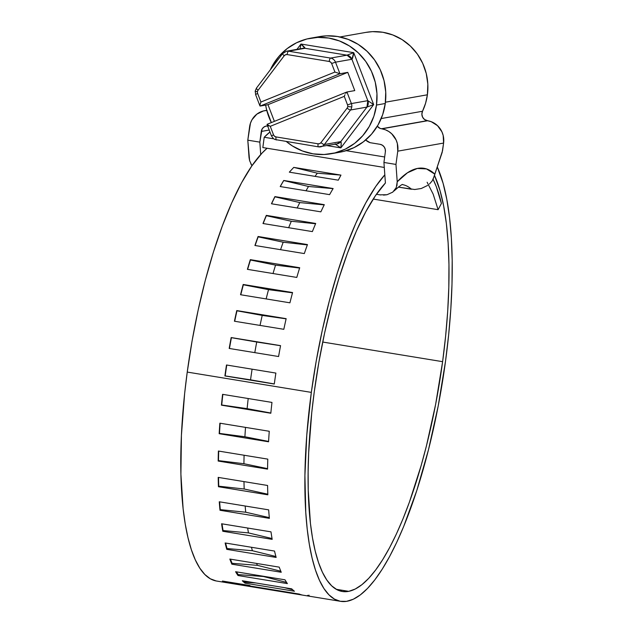 <?xml version="1.0" encoding="UTF-8"?>
<svg xmlns="http://www.w3.org/2000/svg" width="633" height="633" viewBox="0 0 633 633"><rect width="100%" height="100%" fill="white"/><g stroke="black" fill="none" stroke-linecap="round" stroke-linejoin="round"><path stroke-width="0.95" d="M365.787 32.41L372.584 31.65L382.846 32.267L392.816 34.965L402.129 39.634L410.421 46.09L417.376 54.098L422.717 63.34L426.246 73.468L427.829 84.086L427.394 94.792L425.59 103.242L422.52 111.258L381.193 118.561L422.52 111.258A54.778 52.294 -100 0 0 427.394 94.792L385.434 102.206L427.394 94.792A54.778 52.294 -100 0 0 366.009 32.37L339.992 36.959M267.055 110.419L263.431 110.949L256.856 114.146L251.997 119.748L250.454 123.198L247.796 140.17L259.831 142.14L260.725 154.523L259.831 142.14L247.796 140.17L249.038 157.522L249.6 160.64L251.95 165.727L250.834 163.773M383.527 195.114L386.992 194.735L379.855 194.837L376.413 194.276L380.615 194.948M396.329 187.495L392.745 192.147L386.992 194.735L392.745 192.147L396.29 187.59L397.215 181.774L395.965 164.43L383.93 162.459L385.41 183.008L383.93 162.459L395.965 164.43L397.761 151.16L397.35 143.541L396.092 139.925L391.7 133.769L388.733 131.458L385.41 129.789L379.99 128.341L377.323 126.196A6.52 6.227 80 0 0 381.406 128.76L427.235 120.666L431.239 121.694L437.53 125.674L441.921 131.83L443.179 135.446L443.591 143.066L442.158 152.442L432.98 179.566M267.64 125.951A6.52 6.227 80 0 0 261.279 131.45L269.215 130.05L261.279 131.45L259.831 142.14L262.078 129.061L263.7 127.193L265.892 126.125L268.321 126.022M365.645 140.004L370.091 142.686L380.069 144.316L382.364 145.194L384.176 146.919L385.236 149.222L385.37 151.762L383.93 162.459L385.37 151.762A6.52 6.227 80 0 0 380.069 144.316L370.091 142.686A13.04 12.454 80 0 1 365.645 140.004M422.52 111.258L421.879 114.217L422.599 117.184L424.529 119.502L427.679 120.737L381.406 128.76L427.235 120.666A6.52 6.227 -100 0 1 422.52 111.258M411.482 189.251A197.805 55.783 -80.7 0 0 402.556 184.622A197.805 55.783 -80.7 0 1 411.482 189.251L398.307 187.091L414.718 189.512L421.293 188.499L427.584 185.453M266.778 110.427A19.56 18.674 80 0 0 264.705 110.672A19.56 18.674 80 0 0 249.584 126.909L247.796 140.17L249.616 160.679M442.554 150.709L434.855 174.162A217.364 61.298 99.3 0 0 397.215 181.774L407.47 172.769L417.297 168.457L426.5 168.916L434.855 174.162L442.562 150.662L443.591 143.066L397.761 151.16L395.965 164.43L397.215 181.774L396.938 185.604M429.467 184.021L432.22 180.856L434.57 175.436M397.761 151.16L443.591 143.066A19.56 18.674 -100 0 0 427.679 120.737L381.849 128.831A19.56 18.674 80 0 1 397.761 151.16M434.855 174.162L434.119 176.939M334.999 143.952L340.863 147.877C341.337 143.976 341.306 141.887 340.776 141.61L337.001 143.936L334.999 143.952L340.863 147.877L327.301 145.653L340.863 147.877L341.203 143.374L340.776 141.61L324.357 144.514A3.26 0.728 -142.8 0 1 320.947 142.631A3.26 3.11 80 0 1 318.059 143.802A3.26 0.918 99.3 0 0 318.486 146.856L318.486 146.856A3.26 0.918 -80.7 0 1 318.059 143.802L275.996 136.918A3.26 3.11 80 0 1 273.535 134.876L271.446 135.873L273.535 134.876L270.259 126.331L344.265 96.358L347.541 104.904L351.386 103.567A6.52 6.227 80 0 1 350.516 110A6.52 6.227 -100 0 0 351.782 106.914L347.739 106.581A3.26 3.11 80 0 1 347.106 108.124A3.26 0.728 37.2 0 0 350.516 110L366.942 107.096L340.776 141.61L324.357 144.514L350.516 110A3.26 0.728 -142.8 0 1 347.106 108.124A3.26 3.11 -100 0 0 347.541 104.904L344.265 96.358L270.259 126.331L273.535 134.876L274.508 136.237L275.996 136.918L318.059 143.802L319.657 143.628L320.947 142.631L347.106 108.124L320.947 142.631A3.26 0.728 37.2 0 0 324.357 144.514L350.516 110L366.942 107.096L373.676 104.587L353.736 52.666L300.984 44.033L296.94 49.358L300.984 44.033L353.736 52.666L373.676 104.587L340.863 147.877L373.676 104.587L367.813 100.663L351.386 103.567L346.939 91.983L354.773 90.598L347.77 72.368L339.937 73.752L335.49 62.169L351.916 59.265L367.813 100.663L351.916 59.265L353.736 52.666L347.003 55.174L330.576 58.078L288.513 51.194L304.94 48.29L347.003 55.174L304.94 48.29L300.984 44.033L300.034 48.812L300.984 44.033C303.911 46.526 305.225 47.942 304.94 48.29A6.52 6.227 -100 0 0 302.938 48.298L288.513 51.194A3.26 0.918 99.3 0 0 287.129 54.573L285.523 54.755L284.233 55.744L258.074 90.258A3.26 0.728 -142.8 0 1 256.428 88.122A3.26 0.728 -142.8 0 1 256.571 88.042A3.26 0.728 37.2 0 0 256.428 88.122A3.26 0.728 37.2 0 0 258.074 90.258A3.26 3.11 -100 0 0 257.441 91.801A3.26 3.11 80 0 1 258.074 90.258L284.233 55.744A3.26 0.728 -142.8 0 1 282.595 53.607L282.595 53.607A3.26 0.728 37.2 0 0 284.233 55.744A3.26 3.11 80 0 1 287.129 54.573L329.192 61.464L287.129 54.573A3.26 0.918 -80.7 0 1 288.513 51.194A6.52 6.227 -100 0 0 286.512 51.202A6.52 6.227 80 0 1 288.513 51.194L330.576 58.078A6.52 6.227 80 0 1 335.49 62.169L331.645 63.506L330.671 62.145L329.192 61.464A3.26 0.918 -80.7 0 1 330.576 58.078A3.26 0.918 99.3 0 0 329.192 61.464A3.26 3.11 80 0 1 331.645 63.506L334.928 72.051L331.645 63.506L335.49 62.169L351.916 59.265C352.541 58.782 353.151 56.582 353.736 52.666L347.003 55.174L351.916 59.265A6.52 6.227 -100 0 0 347.003 55.174L330.576 58.078A6.52 6.227 -100 0 1 335.49 62.169L339.937 73.752L347.77 72.368L267.981 104.682L274.39 121.354L267.981 104.682L260.155 106.059L267.981 104.682L347.77 72.368L354.773 90.598L346.939 91.983L345.76 93.336L346.441 92.363M255.7 94.475L255.17 91.192L257.441 91.801A3.26 3.11 -100 0 0 257.639 93.478L260.923 102.024L334.928 72.051L339.937 73.752L334.928 72.051L260.923 102.024L259.981 104.951L260.923 102.024L257.639 93.478L255.55 94.475L257.639 93.478A3.26 3.11 80 0 1 257.441 91.801L255.17 91.192L256.428 88.122L282.595 53.607A3.26 0.728 37.2 0 1 282.737 53.528M331.13 153.748L339.913 152.197A58.687 56.028 -100 0 0 385.275 103.496A58.687 56.028 -100 0 0 319.499 36.611L310.716 38.162A58.687 56.028 80 0 1 376.485 105.046L385.275 103.496L376.485 105.046L373.897 116.171L369.261 126.513L362.772 135.684L354.678 143.327L345.286 149.143L334.952 152.925L324.088 154.515L313.098 153.851L302.408 150.963L292.43 145.962L286.433 141.61A58.687 56.028 80 0 0 331.13 153.748A58.687 56.028 80 0 0 376.485 105.046L376.952 93.581L375.258 82.195L371.476 71.347L365.747 61.441L358.302 52.863L349.416 45.94L339.438 40.939L328.749 38.051L317.758 37.394L306.894 38.977L296.56 42.759L287.168 48.583L279.074 56.226L272.586 65.389L270.307 69.82A58.687 56.028 80 0 1 310.716 38.162M271.351 122.588L266.588 109.707L265.638 105.094A58.687 56.028 80 0 0 271.351 122.588M319.261 36.651L326.541 35.844L337.531 36.5L348.221 39.388L358.207 44.389L367.085 51.313L374.53 59.89L380.259 69.796L384.041 80.644L385.734 92.022L385.275 103.496L382.68 114.62L378.043 124.962L371.555 134.133L363.461 141.776L354.069 147.592L343.743 151.374L339.668 152.237M335.118 143.952L337.001 143.936A6.52 6.227 -100 0 0 340.776 141.61L366.942 107.096L373.676 104.587L367.813 100.663L366.942 107.096A6.52 6.227 -100 0 0 367.813 100.663L351.386 103.567L346.939 91.983M260.155 106.059L339.937 73.752L260.155 106.059L259.981 104.951M346.813 92.03L267.15 124.29M275.996 136.918A3.26 0.918 99.3 0 0 276.423 139.972A3.26 0.918 99.3 0 0 276.51 139.964A3.26 0.918 -80.7 0 1 276.423 139.972A3.26 0.918 -80.7 0 1 275.996 136.918M267.664 124.954L270.259 126.331L267.094 124.495M344.993 94.736L344.265 96.358L344.993 94.736M267.055 124.424L271.446 135.873L273.353 138.548L274.833 139.482L318.486 146.856A3.26 0.918 99.3 0 0 318.573 146.856A6.52 6.227 -100 0 0 324.357 144.514A6.52 6.227 80 0 1 320.013 146.911M347.739 106.581L351.782 106.914A6.52 6.227 -100 0 0 351.386 103.567L347.541 104.904A3.26 3.11 80 0 1 347.739 106.581M286.084 51.297A6.52 6.227 80 0 1 286.512 51.202L302.938 48.298M249.972 585.549L222.428 581.039M216.209 580.967L210.33 578.791L204.863 574.535L199.846 568.228L195.344 559.944L191.38 549.76L188.001 537.757L185.247 524.069L183.127 508.821L180.903 474.236L181.418 435.306L184.638 393.536L187.241 372.077L192.092 340.918L198.145 310.146L205.29 280.379L213.376 252.211L222.254 226.203L231.725 202.869L241.624 182.684L251.744 166.036L261.88 153.265L267.079 148.257A223.449 63.015 99.3 0 0 187.241 372.077L311.333 392.389L306.791 434.998L304.916 475.533L305.771 512.469L307.227 529.133L309.339 544.388L312.101 558.077L315.471 570.072L319.436 580.263L323.946 588.548L328.954 594.846L334.43 599.103L340.301 601.279L346.52 601.35L353.325 599.214L360.359 594.878L367.559 588.389L374.863 579.812L382.197 569.225L389.493 556.731L396.669 542.457L403.664 526.545L416.83 490.409L428.486 449.731L438.186 406.077L445.537 361.15A231.267 65.223 -80.7 0 1 346.52 601.35A223.449 63.015 -80.7 0 1 340.673 601.342A223.449 63.015 -80.7 0 1 311.333 392.389L187.241 372.077A223.449 63.015 99.3 0 0 216.573 581.031L340.673 601.342M442.609 361.672L322.711 342.042L442.609 361.672A221.281 62.406 -80.7 0 1 348.736 591.341A213.456 60.198 -80.7 0 1 342.287 591.483A213.456 60.198 -80.7 0 1 314.261 391.874A213.456 60.198 -80.7 0 1 385.41 183.008L375.409 195.739L365.803 211.699L356.419 230.998L347.438 253.24L339.035 277.998L331.368 304.782L324.602 333.069L318.858 362.29L314.261 391.874L311.76 412.558L308.675 452.793L308.121 471.957L308.231 490.235L310.439 523.444L312.52 538.042L315.226 551.121L318.526 562.539L322.395 572.192L326.794 579.986L331.676 585.841L336.993 589.711L342.698 591.546L348.736 591.341L336.218 589.291L348.736 591.341L355.216 589.038L361.918 584.67L368.77 578.285L375.701 569.937L382.656 559.722L389.572 547.711L396.369 534.046L402.992 518.838L409.369 502.238L421.167 465.508L426.476 445.735L435.646 404.297L442.609 361.672A221.281 62.406 -80.7 0 0 434.57 175.578L440.038 190.675L443.654 205.962L446.368 223.528L448.14 243.135L448.963 264.523L448.805 287.382L447.689 311.42L445.608 336.289L442.609 361.672M262.83 147.56L384.286 167.444L262.83 147.56L264.214 137.266L269.959 131.988A231.267 65.223 99.3 0 0 264.214 137.266L273.693 138.817L264.214 137.266L262.83 147.56M438.099 209.689L373.209 199.063L438.099 209.689L441.407 203.47L436.327 186.727L433.107 179.321A223.449 63.015 -80.7 0 1 441.407 203.47L438.099 209.689L433.162 194.125L427.125 182.241M221.423 405.16A223.449 63.015 -80.7 0 1 222.579 394.335L271.968 402.422A223.449 63.015 99.3 0 0 270.821 413.246L221.423 405.16L270.821 413.246A223.449 63.015 99.3 0 1 271.968 402.422L222.579 394.335A223.449 63.015 99.3 0 0 221.423 405.16L221.423 405.16M219.168 433.7A223.449 63.015 -80.7 0 1 219.865 423.184L269.254 431.271A223.449 63.015 99.3 0 0 268.566 441.787L219.168 433.7L268.566 441.787A223.449 63.015 99.3 0 1 269.254 431.271L219.865 423.184A223.449 63.015 99.3 0 0 219.168 433.7L219.485 433.407L219.168 433.7M218.171 461.046A223.449 63.015 -80.7 0 1 218.401 451.036L267.791 459.123A223.449 63.015 99.3 0 0 267.561 469.132L218.171 461.046L267.561 469.132A223.449 63.015 99.3 0 1 267.791 459.123L218.401 451.036A223.449 63.015 99.3 0 0 218.171 461.046L218.488 460.634L218.171 461.046M218.448 486.722A223.449 63.015 -80.7 0 1 218.195 477.385L267.585 485.471A223.449 63.015 99.3 0 0 267.838 494.808L218.448 486.722L267.838 494.808A223.449 63.015 99.3 0 1 267.585 485.471L218.195 477.385A223.449 63.015 99.3 0 0 218.448 486.722L218.765 486.191L218.448 486.722M219.991 510.261A223.449 63.015 -80.7 0 1 219.271 501.779L268.661 509.858A223.449 63.015 99.3 0 0 269.381 518.348L219.991 510.261L269.381 518.348A223.449 63.015 99.3 0 1 268.661 509.858L219.271 501.779A223.449 63.015 99.3 0 0 219.991 510.261L220.3 509.636L219.991 510.261M222.776 531.261A223.449 63.015 -80.7 0 1 221.597 523.768L270.995 531.855A223.449 63.015 99.3 0 0 272.174 539.348L222.776 531.261L272.174 539.348A223.449 63.015 99.3 0 1 270.995 531.855L221.597 523.768A223.449 63.015 99.3 0 0 222.776 531.261L223.077 530.541L222.776 531.261M226.756 549.341A223.449 63.015 -80.7 0 1 225.142 542.972L274.532 551.058A223.449 63.015 99.3 0 0 276.146 557.428L226.756 549.341L276.146 557.428A223.449 63.015 99.3 0 1 274.532 551.058L225.142 542.972A223.449 63.015 99.3 0 0 226.756 549.341L227.033 548.542L226.756 549.341M231.86 564.185A223.449 63.015 -80.7 0 1 229.834 559.058L279.224 567.136A223.449 63.015 99.3 0 0 281.25 572.264L231.86 564.185L281.25 572.264A223.449 63.015 99.3 0 1 279.224 567.136L229.834 559.058A223.449 63.015 99.3 0 0 231.86 564.185L232.113 563.315L231.86 564.185M237.992 575.516A223.449 63.015 -80.7 0 1 235.595 571.718L284.985 579.804A223.449 63.015 99.3 0 0 287.382 583.602L237.992 575.516L287.382 583.602A223.449 63.015 99.3 0 1 284.985 579.804L235.595 571.718A223.449 63.015 99.3 0 0 237.992 575.516L238.222 574.606L237.992 575.516M245.042 583.151A223.449 63.015 -80.7 0 1 242.32 580.754L291.71 588.84A223.449 63.015 99.3 0 0 294.44 591.238L245.042 583.151L294.44 591.238A223.449 63.015 99.3 0 1 291.71 588.84L242.32 580.754A223.449 63.015 99.3 0 0 245.042 583.151L245.24 582.202L245.042 583.151M252.899 586.949A223.449 63.015 -80.7 0 1 249.893 585.984L299.282 594.07A223.449 63.015 99.3 0 0 302.289 595.028L252.899 586.949L302.289 595.028A223.449 63.015 99.3 0 1 299.282 594.07L249.893 585.984A223.449 63.015 99.3 0 0 252.899 586.949L252.971 586.49L252.899 586.949M311.333 392.389A223.449 63.015 -80.7 0 1 384.817 174.835L375.836 186.347L365.724 202.995L355.825 223.18L346.346 246.514L337.476 272.522L329.389 300.691L322.244 330.458L316.184 361.229L311.333 392.389M289.321 172.16L293.759 167.389L340.958 175.112L338.291 180.176L289.321 172.16L338.291 180.176L340.958 175.112L317.339 173.189L293.759 167.389L340.958 175.112L317.339 173.189A220.189 62.097 99.3 0 0 315.036 176.37A220.189 62.097 -80.7 0 1 317.339 173.189L293.759 167.389L289.321 172.16M280.213 186.553A223.449 63.015 -80.7 0 1 283.742 180.46L333.132 188.547A223.449 63.015 99.3 0 0 329.603 194.64L280.213 186.553L329.603 194.64A223.449 63.015 99.3 0 1 333.132 188.547L283.742 180.46A223.449 63.015 99.3 0 0 280.213 186.553M271.454 203.771A223.449 63.015 -80.7 0 1 274.912 196.602L324.31 204.681A223.449 63.015 99.3 0 0 320.852 211.849L271.454 203.771L320.852 211.849A223.449 63.015 99.3 0 1 324.31 204.681L274.912 196.602A223.449 63.015 99.3 0 0 271.454 203.771M262.98 223.512A223.449 63.015 -80.7 0 1 266.311 215.37L315.701 223.457A223.449 63.015 99.3 0 0 312.378 231.599L262.98 223.512L312.378 231.599A223.449 63.015 99.3 0 1 315.701 223.457L266.311 215.37A223.449 63.015 99.3 0 0 262.98 223.512M254.925 245.485A223.449 63.015 -80.7 0 1 258.074 236.497L307.464 244.583A223.449 63.015 99.3 0 0 304.315 253.572L254.925 245.485L304.315 253.572A223.449 63.015 99.3 0 1 307.464 244.583L258.074 236.497A223.449 63.015 99.3 0 0 254.925 245.485M247.4 269.341A223.449 63.015 -80.7 0 1 250.32 259.649L299.71 267.735A223.449 63.015 99.3 0 0 296.79 277.428L247.4 269.341L296.79 277.428A223.449 63.015 99.3 0 1 299.71 267.735L250.32 259.649A223.449 63.015 99.3 0 0 247.4 269.341M240.532 294.725A223.449 63.015 -80.7 0 1 243.175 284.47L292.573 292.549A223.449 63.015 99.3 0 0 289.922 302.811L240.532 294.725L289.922 302.811A223.449 63.015 99.3 0 1 292.573 292.549L243.175 284.47A223.449 63.015 99.3 0 0 240.532 294.725M234.432 321.224A223.449 63.015 -80.7 0 1 236.758 310.574L286.156 318.66A223.449 63.015 99.3 0 0 283.821 329.31L234.432 321.224L283.821 329.31A223.449 63.015 99.3 0 1 286.156 318.66L236.758 310.574A223.449 63.015 99.3 0 0 234.432 321.224M229.193 348.443A223.449 63.015 -80.7 0 1 231.172 337.555L280.561 345.642A223.449 63.015 99.3 0 0 278.583 356.529L229.193 348.443L278.583 356.529A223.449 63.015 99.3 0 1 280.561 345.642L231.172 337.555A223.449 63.015 99.3 0 0 229.193 348.443M226.487 364.988L275.877 373.074A223.449 63.015 99.3 0 0 274.287 384.025L224.897 375.939A223.449 63.015 -80.7 0 1 226.487 364.988A223.449 63.015 99.3 0 0 224.897 375.939L274.287 384.025A223.449 63.015 99.3 0 1 275.877 373.074L226.487 364.988M445.537 361.15L448.655 334.817L450.815 308.999L452.002 284.035L452.184 260.274L451.369 238.032L449.557 217.61L446.787 199.276L443.092 183.277L437.34 167.12A231.267 65.223 -80.7 0 1 445.537 361.15M346.196 150.686L384.666 156.984L346.196 150.686M274.303 383.938L225.182 375.899A222.468 62.738 -80.7 0 1 226.764 365.035A222.468 62.738 99.3 0 0 225.182 375.899L250.541 379.847A220.189 62.097 -80.7 0 1 252.092 369.181A220.189 62.097 99.3 0 0 250.541 379.847L274.303 383.938M229.463 348.482A222.468 62.738 -80.7 0 1 231.425 337.682L231.425 337.682A222.468 62.738 99.3 0 0 229.463 348.482M280.546 345.721L231.425 337.682L256.721 342.018A220.189 62.097 99.3 0 0 254.798 352.628A220.189 62.097 -80.7 0 1 256.721 342.018L280.546 345.721M234.693 321.271A222.468 62.738 -80.7 0 1 236.979 310.795L236.979 310.795A222.468 62.738 99.3 0 0 234.693 321.271M286.108 318.85L262.22 315.408L236.979 310.795L262.22 315.408A220.189 62.097 99.3 0 0 260.036 325.417A220.189 62.097 -80.7 0 1 262.22 315.408L286.108 318.85M240.785 294.764A222.468 62.738 -80.7 0 1 243.357 284.771L243.357 284.771A222.468 62.738 99.3 0 0 240.785 294.764M292.493 292.826L268.527 289.645L243.357 284.771L268.527 289.645A220.189 62.097 99.3 0 0 266.145 298.918A220.189 62.097 -80.7 0 1 268.527 289.645L292.493 292.826M247.63 269.381A222.468 62.738 -80.7 0 1 250.446 259.997L250.446 259.997A222.468 62.738 99.3 0 0 247.63 269.381M299.615 268.052L275.553 265.124L250.446 259.997L275.553 265.124A220.189 62.097 99.3 0 0 273.021 273.535A220.189 62.097 -80.7 0 1 275.553 265.124L299.615 268.052M255.131 245.517A222.468 62.738 -80.7 0 1 258.161 236.845L258.161 236.845A222.468 62.738 99.3 0 0 255.131 245.517M307.345 244.908L283.18 242.21L258.161 236.845L283.18 242.21A220.189 62.097 99.3 0 0 280.569 249.679A220.189 62.097 -80.7 0 1 283.18 242.21L307.345 244.908M263.162 223.544A222.468 62.738 -80.7 0 1 266.358 215.679L266.358 215.679A222.468 62.738 99.3 0 0 263.162 223.544M315.582 223.75L291.307 221.257L266.358 215.679L291.307 221.257A220.189 62.097 99.3 0 0 288.664 227.714A220.189 62.097 -80.7 0 1 291.307 221.257L315.582 223.75M271.597 203.786A222.468 62.738 -80.7 0 1 274.936 196.816L274.936 196.816A222.468 62.738 99.3 0 0 271.597 203.786M324.207 204.886L299.789 202.584L274.936 196.816L299.789 202.584A220.189 62.097 99.3 0 0 297.194 207.98A220.189 62.097 -80.7 0 1 299.789 202.584L324.207 204.886M280.292 186.561A222.468 62.738 -80.7 0 1 283.75 180.547L283.75 180.547A222.468 62.738 99.3 0 0 280.292 186.561M333.085 188.626L308.508 186.482L283.75 180.547L308.508 186.482A220.189 62.097 99.3 0 0 306.024 190.778A220.189 62.097 -80.7 0 1 308.508 186.482L333.085 188.626M270.837 413.025L247.123 408.641L221.724 404.993A222.468 62.738 -80.7 0 1 222.856 394.383A222.468 62.738 99.3 0 0 221.724 404.993L247.123 408.641L270.837 413.025M248.199 398.529A220.189 62.097 99.3 0 0 247.123 408.641A220.189 62.097 -80.7 0 1 248.199 398.529M268.582 441.43L244.9 436.762L219.485 433.407A222.468 62.738 -80.7 0 1 220.149 423.232A222.468 62.738 99.3 0 0 219.485 433.407L244.9 436.762L268.582 441.43M245.517 427.386A220.189 62.097 99.3 0 0 244.9 436.762A220.189 62.097 -80.7 0 1 245.517 427.386M267.569 468.649L243.919 463.712L218.488 460.634A222.468 62.738 -80.7 0 1 218.701 451.084A222.468 62.738 99.3 0 0 218.488 460.634L243.919 463.712L267.569 468.649M244.093 455.238A220.189 62.097 99.3 0 0 243.919 463.712A220.189 62.097 -80.7 0 1 244.093 455.238M267.822 494.207L244.188 489.008L218.765 486.191A222.468 62.738 -80.7 0 1 218.52 477.44A222.468 62.738 99.3 0 0 218.765 486.191L244.188 489.008L267.822 494.207M243.974 481.61A220.189 62.097 99.3 0 0 244.188 489.008A220.189 62.097 -80.7 0 1 243.974 481.61M269.318 517.636L245.715 512.216L220.3 509.636A222.468 62.738 -80.7 0 1 219.627 501.834A222.468 62.738 99.3 0 0 220.3 509.636L245.715 512.216L269.318 517.636M245.169 506.012A220.189 62.097 99.3 0 0 245.715 512.216A220.189 62.097 -80.7 0 1 245.169 506.012M272.032 538.525L248.46 532.907L223.077 530.541A222.468 62.738 -80.7 0 1 222.009 523.831A222.468 62.738 99.3 0 0 223.077 530.541L248.46 532.907L272.032 538.525M247.669 528.033A220.189 62.097 99.3 0 0 248.46 532.907A220.189 62.097 -80.7 0 1 247.669 528.033M275.893 556.494L252.377 550.718L227.033 548.542A222.468 62.738 -80.7 0 1 225.625 543.051A222.468 62.738 99.3 0 0 227.033 548.542L252.377 550.718L275.893 556.494M251.475 547.284A220.189 62.097 99.3 0 0 252.377 550.718A220.189 62.097 -80.7 0 1 251.475 547.284M280.815 571.227L257.402 565.34L232.113 563.315A222.468 62.738 -80.7 0 1 230.444 559.153A222.468 62.738 99.3 0 0 232.113 563.315L257.402 565.34L280.815 571.227M256.61 563.433A220.189 62.097 99.3 0 0 257.402 565.34A220.189 62.097 -80.7 0 1 256.61 563.433M286.591 582.431L263.447 576.513L238.222 574.606A222.468 62.738 -80.7 0 1 236.441 571.86A222.468 62.738 99.3 0 0 238.222 574.606L263.447 576.513L286.591 582.431M292.715 589.79L284.328 587.63L292.715 589.79M255.938 582.985L245.24 582.202A222.468 62.738 -80.7 0 1 243.776 580.991A222.468 62.738 99.3 0 0 245.24 582.202L255.938 582.985M309.173 595.234A223.449 63.015 -80.7 0 1 307.567 595.416M394.027 191C399.597 186.023 402.493 183.887 402.699 184.591M264.705 110.672L266.746 110.316M346.876 91.999L267.102 124.305M259.949 105.925L255.55 94.475M318.486 146.856L337.001 143.936M286.512 51.202L282.595 53.607"/></g></svg>
